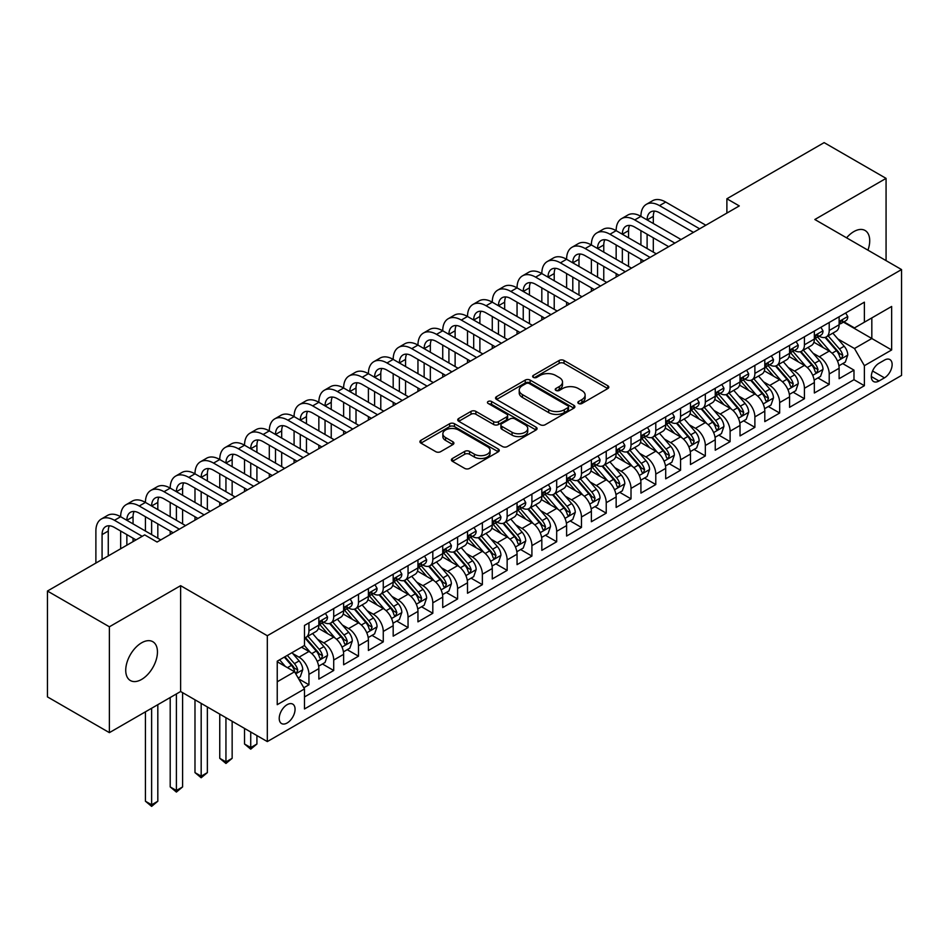 <?xml version="1.0" encoding="UTF-8"?>
<svg xmlns="http://www.w3.org/2000/svg" width="949" height="949" viewBox="0 0 949 949"><rect width="100%" height="100%" fill="white"/><g stroke="black" fill="none" stroke-linecap="round" stroke-linejoin="round"><path stroke-width="1.42" d="M578.558 403.491A2.408 1.388 0 0 0 581.962 403.491L607.799 388.568A3.44 1.981 0 0 0 608.807 387.168A3.44 1.981 0 0 0 607.799 385.757L564.026 360.49A3.44 1.981 0 0 0 559.163 360.49L533.326 375.413A2.408 1.388 0 0 0 532.626 376.385A2.408 1.388 0 0 0 533.326 377.37A2.408 1.388 0 0 0 536.731 377.37L540.076 375.448A11.008 6.358 0 0 1 555.639 375.448L559.293 377.548A11.008 6.358 0 0 1 562.508 382.044A11.008 6.358 0 0 1 559.293 386.54L555.948 388.461A2.408 1.388 0 0 0 555.236 389.446A2.408 1.388 0 0 0 555.948 390.43A2.408 1.388 0 0 0 559.352 390.43L562.698 388.497A11.008 6.358 0 0 1 578.261 388.497L581.903 390.608A11.008 6.358 0 0 1 585.13 395.104A11.008 6.358 0 0 1 581.903 399.588L578.558 401.522A2.408 1.388 0 0 0 577.858 402.506A2.408 1.388 0 0 0 578.558 403.491L578.558 401.522M141.591 679.437A22.42 12.942 120 0 0 156.241 659.674A22.42 12.942 120 0 0 152.801 641.702A22.42 12.942 120 0 0 141.591 642.817A22.42 12.942 120 0 0 126.941 662.568A22.42 12.942 120 0 0 130.381 680.54A22.42 12.942 120 0 0 141.591 679.437M867.944 250.168A22.42 12.942 120 0 0 865.073 230.477A22.42 12.942 120 0 0 853.863 231.592A22.42 12.942 120 0 0 846.579 237.831M287.144 722.984A11.21 6.477 120 0 0 294.463 713.102A11.21 6.477 120 0 0 292.755 704.122A11.21 6.477 120 0 0 287.144 704.68A11.21 6.477 120 0 0 279.825 714.561A11.21 6.477 120 0 0 281.533 723.541A11.21 6.477 120 0 0 287.144 722.984M452.412 458.486A3.44 1.981 0 0 0 451.404 459.897A3.44 1.981 0 0 0 452.412 461.297L464.69 468.391A3.44 1.981 0 0 0 469.553 468.391L498.249 451.819A3.44 1.981 0 0 0 499.257 450.419A3.44 1.981 0 0 0 498.249 449.007L454.476 423.74A3.44 1.981 0 0 0 449.612 423.74L420.917 440.312A3.44 1.981 0 0 0 419.909 441.712A3.44 1.981 0 0 0 420.917 443.112L435.757 451.677A3.44 1.981 0 0 0 440.621 451.677L452.898 444.583A3.44 1.981 0 0 0 453.907 443.183A3.44 1.981 0 0 0 452.898 441.783L445.544 437.536A9.205 5.314 0 0 1 442.851 433.776A9.205 5.314 0 0 1 448.521 428.877A9.205 5.314 0 0 1 458.557 430.027L487.371 446.659A9.205 5.314 0 0 1 490.064 450.419A9.205 5.314 0 0 1 484.381 455.318A9.205 5.314 0 0 1 474.358 454.168L469.553 451.404A3.44 1.981 0 0 0 464.69 451.404L452.412 458.486L452.412 461.297M180.618 585.675L109.384 626.791L47.45 591.037L47.45 696.886L109.384 732.64L180.618 691.513L267.321 741.584L267.321 635.735L180.618 585.675L180.618 691.513M886.069 260.631L886.069 178.376L814.835 219.504L901.55 269.563L267.321 635.735M886.069 178.376L824.135 142.623L726.887 198.768L726.887 213.062M47.45 591.037L144.687 534.892L157.071 542.045L739.283 205.921L726.887 198.768M540.325 424.725A3.44 1.981 0 0 0 545.189 424.725L573.884 408.153A3.44 1.981 0 0 0 574.892 406.753A3.44 1.981 0 0 0 573.884 405.342L530.111 380.075A3.44 1.981 0 0 0 525.248 380.075L496.552 396.646A3.44 1.981 0 0 0 495.544 398.046A3.44 1.981 0 0 0 496.552 399.446L540.325 424.725M489.126 404.013A2.408 1.388 0 0 1 491.558 404.345L491.558 401.486L536.066 427.18A3.44 1.981 0 0 1 537.075 428.58A3.44 1.981 0 0 1 536.066 429.992L507.371 446.552A3.44 1.981 0 0 1 502.507 446.552L458.735 421.285L458.735 418.473A3.44 1.981 0 0 0 457.726 419.873A3.44 1.981 0 0 0 458.735 421.285M458.735 418.473L471.012 411.38A3.44 1.981 0 0 1 475.876 411.38L493.634 421.629A3.44 1.981 0 0 0 498.498 421.629L506.636 416.931A3.44 1.981 0 0 0 507.644 415.532A3.44 1.981 0 0 0 506.636 414.12L488.154 403.455A2.408 1.388 0 0 1 487.454 402.471A2.408 1.388 0 0 1 488.937 401.19A2.408 1.388 0 0 1 491.558 401.486M303.799 687.764L308.947 684.798L298.662 678.855M292.814 653.6L299.03 657.194A14.01 8.09 60 0 1 308.947 674.348L318.852 668.63L318.852 679.069L333.716 670.492L322.446 663.98M317.595 639.294L323.811 642.888A14.01 8.09 60 0 1 333.716 660.053L343.633 654.324L343.633 664.774L358.497 656.186L347.215 649.685M342.364 624.988L348.58 628.582A14.01 8.09 60 0 1 358.497 645.747L368.402 640.029L368.402 650.468L383.266 641.88L371.996 635.379M367.133 610.693L373.36 614.276A14.01 8.09 60 0 1 383.266 631.441L393.183 625.723L393.183 636.162L408.046 627.586L396.765 621.073M391.913 596.387L398.129 599.97A14.01 8.09 60 0 1 408.046 617.135L417.951 611.417L417.951 621.856L432.815 613.279L421.546 606.767M416.682 582.081L422.91 585.675A14.01 8.09 60 0 1 432.815 602.84L442.732 597.111L442.732 607.562L457.596 598.973L446.315 592.461M441.463 567.775L447.679 571.369A14.01 8.09 60 0 1 457.596 588.534L467.501 582.816L467.501 593.255L482.365 584.667L471.095 578.166M466.232 553.469L472.46 557.063A14.01 8.09 60 0 1 482.365 574.228L492.27 568.51L492.27 578.949L507.146 570.373L495.864 563.86M491.013 539.174L497.229 542.757A14.01 8.09 60 0 1 507.146 559.922L517.051 554.204L517.051 564.643L531.914 556.067L520.645 549.554M515.782 524.868L522.009 528.463A14.01 8.09 60 0 1 531.914 545.628L541.82 539.898L541.82 550.349L556.683 541.76L545.414 535.248M540.562 510.562L546.778 514.156A14.01 8.09 60 0 1 556.683 531.321L566.6 525.604L566.6 536.043L581.464 527.454L570.195 520.954M565.331 496.256L571.559 499.85A14.01 8.09 60 0 1 581.464 517.015L591.369 511.297L591.369 521.736L606.233 513.16L594.964 506.647M590.112 481.962L596.328 485.544A14.01 8.09 60 0 1 606.233 502.709L616.15 496.991L616.15 507.43L631.014 498.854L619.744 492.341M614.881 467.655L621.109 471.25A14.01 8.09 60 0 1 631.014 488.415L640.919 482.685L640.919 493.124L655.783 484.548L644.513 478.035M639.662 453.349L645.878 456.943A14.01 8.09 60 0 1 655.783 474.109L665.7 468.379L665.7 478.83L680.563 470.241L669.294 463.741M664.43 439.043L670.646 442.637A14.01 8.09 60 0 1 680.563 459.802L690.469 454.085L690.469 464.524L705.332 455.935L694.063 449.435M689.211 424.749L695.427 428.331A14.01 8.09 60 0 1 705.332 445.496L715.249 439.778L715.249 450.217L730.113 441.641L718.844 435.128M713.98 410.442L720.196 414.037A14.01 8.09 60 0 1 730.113 431.19L740.018 425.472L740.018 435.911L754.882 427.335L743.613 420.822M738.761 396.136L744.977 399.731A14.01 8.09 60 0 1 754.882 416.896L764.799 411.166L764.799 421.617L779.663 413.029L768.382 406.528M763.53 381.83L769.746 385.424A14.01 8.09 60 0 1 779.663 402.59L789.568 396.872L789.568 407.311L804.432 398.722L793.162 392.222M788.299 367.524L794.527 371.118A14.01 8.09 60 0 1 804.432 388.283L814.349 382.566L814.349 393.005L829.212 384.428L829.212 373.977A14.01 8.09 -120 0 0 819.295 356.812L813.079 353.23M817.931 377.916L829.212 384.428M318.852 668.63A14.01 8.09 -120 0 0 308.947 651.465L301.509 647.182M343.633 654.324A14.01 8.09 -120 0 0 333.716 637.159L318.401 628.321M368.402 640.029A14.01 8.09 -120 0 0 358.497 622.864L343.17 614.015M393.183 625.723A14.01 8.09 -120 0 0 383.266 608.558L367.951 599.709M417.951 611.417A14.01 8.09 -120 0 0 408.046 594.252L392.72 585.414M442.732 597.111A14.01 8.09 -120 0 0 432.815 579.946L417.501 571.108M467.501 582.816A14.01 8.09 -120 0 0 457.596 565.651L442.27 556.802M492.27 568.51A14.01 8.09 -120 0 0 482.365 551.345L467.05 542.496M517.051 554.204A14.01 8.09 -120 0 0 507.146 537.039L491.819 528.19M541.82 539.898A14.01 8.09 -120 0 0 531.914 522.733L516.588 513.895M566.6 525.604A14.01 8.09 -120 0 0 556.683 508.439L541.369 499.589M591.369 511.297A14.01 8.09 -120 0 0 581.464 494.132L566.138 485.283M616.15 496.991A14.01 8.09 -120 0 0 606.233 479.826L590.919 470.977M640.919 482.685A14.01 8.09 -120 0 0 631.014 465.52L615.687 456.683M665.7 468.379A14.01 8.09 -120 0 0 655.783 451.226L640.468 442.376M690.469 454.085A14.01 8.09 -120 0 0 680.563 436.92L665.237 428.07M715.249 439.778A14.01 8.09 -120 0 0 705.332 422.613L690.018 413.764M740.018 425.472A14.01 8.09 -120 0 0 730.113 408.307L714.787 399.47M764.799 411.166A14.01 8.09 -120 0 0 754.882 394.001L739.568 385.164M789.568 396.872A14.01 8.09 -120 0 0 779.663 379.707L764.336 370.857M814.349 382.566A14.01 8.09 -120 0 0 804.432 365.401L789.117 356.551M884.456 360.11L878.999 363.253A10.866 6.275 120 0 0 871.906 372.827A10.866 6.275 120 0 0 873.578 381.534A10.866 6.275 120 0 0 878.999 380.988L884.456 377.844A10.866 6.275 120 0 0 891.55 368.271A10.866 6.275 120 0 0 889.889 359.564A10.866 6.275 120 0 0 884.456 360.11M267.321 741.584L901.55 375.413L901.55 269.563M277.238 681.785L294.57 671.773L304.487 688.938L304.487 708.962L864.385 385.709L864.385 365.685L854.48 348.52L837.848 338.923M304.487 688.938L277.238 704.68L277.238 661.192L304.487 645.462L304.487 625.438L864.385 302.173L864.385 322.197L891.645 306.468L891.645 349.956L864.385 365.685M323.68 622.212L323.811 622.283A14.01 8.09 60 0 0 330.821 622.983L340.727 617.265A14.01 8.09 -120 0 0 343.633 610.848L343.633 602.84M348.449 607.906L348.58 607.989A14.01 8.09 60 0 0 355.59 608.677L365.495 602.959A14.01 8.09 -120 0 0 368.402 596.541L368.402 588.534M373.23 593.611L373.36 593.683A14.01 8.09 60 0 0 380.371 594.371L390.276 588.653A14.01 8.09 -120 0 0 393.183 582.235L393.183 574.228M397.999 579.305L398.129 579.376A14.01 8.09 60 0 0 405.14 580.076L415.045 574.347A14.01 8.09 -120 0 0 417.951 567.941L417.951 559.922M422.779 564.999L422.91 565.07A14.01 8.09 60 0 0 429.909 565.77L439.826 560.052A14.01 8.09 -120 0 0 442.732 553.635L442.732 545.628M447.548 550.693L447.679 550.776A14.01 8.09 60 0 0 454.69 551.464L464.595 545.746A14.01 8.09 -120 0 0 467.501 539.329L467.501 531.321M472.329 536.399L472.46 536.47A14.01 8.09 60 0 0 479.459 537.158L489.376 531.44A14.01 8.09 -120 0 0 492.27 525.022L492.27 517.015M497.098 522.092L497.229 522.164A14.01 8.09 60 0 0 504.239 522.863L514.144 517.134A14.01 8.09 -120 0 0 517.051 510.716L517.051 502.709M521.879 507.786L522.009 507.857A14.01 8.09 60 0 0 529.008 508.557L538.925 502.84A14.01 8.09 -120 0 0 541.82 496.422L541.82 488.403M546.648 493.48L546.778 493.563A14.01 8.09 60 0 0 553.789 494.251L563.694 488.533A14.01 8.09 -120 0 0 566.6 482.116L566.6 474.109M571.428 479.174L571.559 479.257A14.01 8.09 60 0 0 578.558 479.945L588.475 474.227A14.01 8.09 -120 0 0 591.369 467.81L591.369 459.802M596.197 464.88L596.328 464.951A14.01 8.09 60 0 0 603.339 465.651L613.244 459.921A14.01 8.09 -120 0 0 616.15 453.503L616.15 445.496M620.978 450.573L621.109 450.645A14.01 8.09 60 0 0 628.108 451.344L638.025 445.615A14.01 8.09 -120 0 0 640.919 439.209L640.919 431.19M645.747 436.267L645.878 436.338A14.01 8.09 60 0 0 652.888 437.038L662.793 431.321A14.01 8.09 -120 0 0 665.7 424.903L665.7 416.896M670.528 421.961L670.646 422.044A14.01 8.09 60 0 0 677.657 422.732L687.574 417.014A14.01 8.09 -120 0 0 690.469 410.597L690.469 402.59M695.297 407.667L695.427 407.738A14.01 8.09 60 0 0 702.438 408.426L712.343 402.708A14.01 8.09 -120 0 0 715.249 396.291L715.249 388.283M720.066 393.361L720.196 393.432A14.01 8.09 60 0 0 727.207 394.132L737.112 388.402A14.01 8.09 -120 0 0 740.018 381.996L740.018 373.977M744.846 379.054L744.977 379.126A14.01 8.09 60 0 0 751.988 379.825L761.893 374.108A14.01 8.09 -120 0 0 764.799 367.69L764.799 359.683M769.615 364.748L769.746 364.831A14.01 8.09 60 0 0 776.756 365.519L786.662 359.801A14.01 8.09 -120 0 0 789.568 353.384L789.568 345.377M794.396 350.454L794.527 350.525A14.01 8.09 60 0 0 801.537 351.213L811.442 345.495A14.01 8.09 -120 0 0 814.349 339.078L814.349 331.071M304.487 696.957L853.981 379.707L853.981 370.122L839.118 378.698L839.118 368.259A14.01 8.09 -120 0 0 829.212 351.094L813.886 342.245M819.165 336.148L819.295 336.219A14.01 8.09 -120 0 0 826.306 336.919A14.01 8.09 -120 0 0 829.212 330.501L829.212 322.494M826.306 336.919L836.211 331.189A14.01 8.09 -120 0 0 839.118 324.772L839.118 316.764M308.947 622.864L308.947 630.871A14.01 8.09 60 0 1 306.041 637.289A14.01 8.09 60 0 1 304.487 637.847M306.041 637.289L315.958 631.559A14.01 8.09 -120 0 0 318.852 625.154L318.852 617.135M333.716 608.558L333.716 616.565A14.01 8.09 60 0 1 330.821 622.983M358.497 594.252L358.497 602.259A14.01 8.09 60 0 1 355.59 608.677M383.266 579.946L383.266 587.965A14.01 8.09 60 0 1 380.371 594.371M408.046 565.651L408.046 573.659A14.01 8.09 60 0 1 405.14 580.076M432.815 551.345L432.815 559.352A14.01 8.09 60 0 1 429.909 565.77M457.596 537.039L457.596 545.046A14.01 8.09 60 0 1 454.69 551.464M482.365 522.733L482.365 530.752A14.01 8.09 60 0 1 479.459 537.158M507.146 508.439L507.146 516.446A14.01 8.09 60 0 1 504.239 522.863M531.914 494.132L531.914 502.14A14.01 8.09 60 0 1 529.008 508.557M556.683 479.826L556.683 487.833A14.01 8.09 60 0 1 553.789 494.251M581.464 465.52L581.464 473.527A14.01 8.09 60 0 1 578.558 479.945M606.233 451.214L606.233 459.233A14.01 8.09 60 0 1 603.339 465.651M631.014 436.92L631.014 444.927A14.01 8.09 60 0 1 628.108 451.344M655.783 422.613L655.783 430.621A14.01 8.09 60 0 1 652.888 437.038M680.563 408.307L680.563 416.314A14.01 8.09 60 0 1 677.657 422.732M705.332 394.001L705.332 402.02A14.01 8.09 60 0 1 702.438 408.426M730.113 379.707L730.113 387.714A14.01 8.09 60 0 1 727.207 394.132M754.882 365.401L754.882 373.408A14.01 8.09 60 0 1 751.988 379.825M779.663 351.094L779.663 359.102A14.01 8.09 60 0 1 776.756 365.519M804.432 336.788L804.432 344.807A14.01 8.09 60 0 1 801.537 351.213M804.432 388.283L804.432 398.722M779.663 402.59L779.663 413.029M754.882 416.896L754.882 427.335M730.113 431.19L730.113 441.641M705.332 445.496L705.332 455.935M680.563 459.802L680.563 470.241M655.783 474.109L655.783 484.548M631.014 488.415L631.014 498.854M606.233 502.709L606.233 513.16M581.464 517.015L581.464 527.454M556.683 531.321L556.683 541.76M531.914 545.628L531.914 556.067M507.146 559.922L507.146 570.373M482.365 574.228L482.365 584.667M457.596 588.534L457.596 598.973M432.815 602.84L432.815 613.279M408.046 617.135L408.046 627.586M383.266 631.441L383.266 641.88M358.497 645.747L358.497 656.186M333.716 660.053L333.716 670.492M308.947 674.348L308.947 684.798M294.57 671.773L277.238 661.761M854.48 348.52L871.823 338.508L871.823 317.915L891.645 306.468M843.447 322.126L891.645 349.956M843.946 321.841L854.48 327.927L864.385 322.197M109.384 626.791L109.384 732.64M842.712 363.609L853.981 370.122M853.981 379.707L864.385 385.709M579.519 403.823L581.903 402.447A11.008 6.358 0 0 0 585.13 397.963L585.13 395.104M562.508 382.044L562.508 384.903A11.008 6.358 0 0 1 559.293 389.398L556.909 390.774M607.751 388.592L564.026 363.348A3.44 1.981 0 0 0 559.163 363.348L534.287 377.714M573.837 408.177L530.111 382.933A3.44 1.981 0 0 0 525.248 382.933L496.6 399.482M567.799 407.738A2.408 1.388 0 0 0 568.51 406.753A2.408 1.388 0 0 0 567.799 405.769L529.376 383.586A2.408 1.388 0 0 0 525.971 383.586L522.448 385.626A11.008 6.358 0 0 0 519.222 390.11A11.008 6.358 0 0 0 522.448 394.606L548.712 409.766A11.008 6.358 0 0 0 564.275 409.766L567.799 407.738L567.799 410.597A2.408 1.388 0 0 0 568.51 409.612L568.51 406.753M519.222 390.11L519.222 392.981A11.008 6.358 0 0 0 522.448 397.465L522.448 394.606M567.799 410.597L564.275 412.625A11.008 6.358 0 0 1 548.712 412.625L522.448 397.465M458.782 421.309L471.012 414.25L471.012 411.38M507.644 415.532L507.644 418.39A3.44 1.981 0 0 1 506.636 419.79L498.498 424.5A3.44 1.981 0 0 1 493.634 424.5L475.876 414.25A3.44 1.981 0 0 0 471.012 414.25M491.558 404.345L536.019 430.016M512.057 432.269A9.205 5.314 0 0 0 522.08 433.42A9.205 5.314 0 0 0 527.751 428.509A9.205 5.314 0 0 0 525.058 424.761L514.904 418.9A3.44 1.981 0 0 0 510.04 418.9L501.902 423.598A3.44 1.981 0 0 0 500.894 424.998A3.44 1.981 0 0 0 501.902 426.409L512.057 432.269L512.057 435.128A9.205 5.314 0 0 0 522.08 436.279A9.205 5.314 0 0 0 527.751 431.368L527.751 428.509M500.894 424.998L500.894 427.869A3.44 1.981 0 0 0 501.902 429.268L501.902 426.409M512.057 435.128L501.902 429.268M490.064 450.419L490.064 453.278A9.205 5.314 0 0 1 484.381 458.177A9.205 5.314 0 0 1 474.358 457.027L469.553 454.263A3.44 1.981 0 0 0 464.69 454.263L452.459 461.321M442.851 433.776L442.851 436.635A9.205 5.314 0 0 0 445.544 440.395L445.544 437.536M452.851 444.618L445.544 440.395M498.249 449.007L498.249 451.819L454.476 426.599A3.44 1.981 0 0 0 449.612 426.599L420.965 443.136L420.917 440.312M838.904 365.804L845.31 362.115L847.789 354.962A9.288 5.362 -120 0 0 844.171 346.243L832.854 333.135M830.589 352.008L817.647 337.025M823.222 347.642L815.713 338.947A22.242 12.847 -120 0 0 815.025 338.176M825.049 337.417L836.496 350.679A9.288 5.362 60 0 1 839.806 357.073L840.482 358.176L841.727 357.998L842.771 355.353A9.288 5.362 -120 0 0 839.462 348.959L828.145 335.851M825.713 337.203L838.014 351.45A4.733 2.728 60 0 1 839.213 353.301L842.771 355.353M845.678 312.98L847.789 316.622A9.288 5.362 60 0 1 845.867 320.726L841.158 323.455A9.288 5.362 -120 0 0 842.771 321.308L842.582 320.489M95.885 563.077L95.885 531.037A26.275 15.172 60 0 1 101.329 519.008L107.522 515.426A26.275 15.172 60 0 1 120.653 516.731A26.275 15.172 60 0 1 126.098 504.702L132.291 501.119A26.275 15.172 60 0 1 145.434 502.424A26.275 15.172 60 0 1 150.879 490.396L157.071 486.825A26.275 15.172 60 0 1 170.203 488.118A26.275 15.172 60 0 1 175.648 476.09L181.84 472.519A26.275 15.172 60 0 1 194.984 473.824A26.275 15.172 60 0 1 200.429 461.795L206.621 458.213A26.275 15.172 60 0 1 219.753 459.518A26.275 15.172 60 0 1 225.198 447.489L231.39 443.907A26.275 15.172 60 0 1 244.534 445.211A26.275 15.172 60 0 1 249.978 433.183L256.171 429.612A26.275 15.172 60 0 1 269.302 430.905A26.275 15.172 60 0 1 274.747 418.877L280.94 415.306A26.275 15.172 60 0 1 294.083 416.611A26.275 15.172 60 0 1 299.516 404.571L305.72 401A26.275 15.172 60 0 1 318.852 402.305A26.275 15.172 60 0 1 324.297 390.276L330.489 386.694A26.275 15.172 60 0 1 343.633 387.999A26.275 15.172 60 0 1 349.066 375.97L355.27 372.388A26.275 15.172 60 0 1 368.402 373.692A26.275 15.172 60 0 1 373.847 361.664L380.039 358.093A26.275 15.172 60 0 1 393.183 359.386A26.275 15.172 60 0 1 398.616 347.358L404.808 343.787A26.275 15.172 60 0 1 417.951 345.092A26.275 15.172 60 0 1 423.396 333.063L429.589 329.481A26.275 15.172 60 0 1 442.732 330.786A26.275 15.172 60 0 1 448.165 318.757L454.357 315.175A26.275 15.172 60 0 1 467.501 316.48A26.275 15.172 60 0 1 472.946 304.451L479.138 300.88A26.275 15.172 60 0 1 492.27 302.173A26.275 15.172 60 0 1 497.715 290.145L503.907 286.574A26.275 15.172 60 0 1 517.051 287.879A26.275 15.172 60 0 1 522.496 275.851L528.688 272.268A26.275 15.172 60 0 1 541.82 273.573A26.275 15.172 60 0 1 547.265 261.544L553.457 257.962A26.275 15.172 60 0 1 566.6 259.267A26.275 15.172 60 0 1 572.045 247.238L578.238 243.668A26.275 15.172 60 0 1 591.369 244.961A26.275 15.172 60 0 1 596.814 232.932L603.006 229.361A26.275 15.172 60 0 1 616.15 230.666A26.275 15.172 60 0 1 621.595 218.638L627.787 215.055A26.275 15.172 60 0 1 640.919 216.36A26.275 15.172 60 0 1 646.364 204.332L652.556 200.749A26.275 15.172 60 0 1 665.7 202.054L705.831 225.221M646.364 204.332A26.275 15.172 60 0 1 659.508 205.625L699.638 228.804M839.426 323.882L839.462 323.882A9.288 5.362 -120 0 0 841.158 323.455M841.573 320.62L842.771 321.308C842.19 319.908 841.205 320.489 839.806 323.028A9.288 5.362 60 0 1 839.118 324.344M693.446 232.375L659.508 212.778A17.521 10.119 -120 0 0 650.741 211.912A17.521 10.119 -120 0 0 647.111 219.931L653.315 216.36L653.315 223.513M654.407 211.105A17.521 10.119 -120 0 0 653.315 216.36M647.111 234.237L647.111 248.543M653.315 237.808L653.315 252.114M640.919 262.695L640.919 259.267M640.919 244.961L640.919 230.666M814.135 380.11L820.541 376.409L823.008 369.256A9.288 5.362 -120 0 0 819.402 360.549L808.074 347.441M805.808 366.302L792.878 351.332M798.453 361.949L790.944 353.253A22.242 12.847 -120 0 0 790.256 352.47M800.268 351.723L811.715 364.974A9.288 5.362 60 0 1 815.025 371.367L815.701 372.471L816.959 372.293L818.002 369.659A9.288 5.362 -120 0 0 814.693 363.265L803.376 350.157M800.944 351.51L813.246 365.745A4.733 2.728 60 0 1 814.432 367.595L818.002 369.659M789.366 394.416L795.76 390.715L798.239 383.562A9.288 5.362 -120 0 0 794.621 374.843L783.305 361.747M781.039 380.608L768.097 365.626M773.672 376.243L766.163 367.56A22.242 12.847 -120 0 0 765.475 366.777M775.499 366.029L786.946 379.28A9.288 5.362 60 0 1 790.256 385.674L790.932 386.777L792.19 386.599L793.222 383.965A9.288 5.362 -120 0 0 789.912 377.56L778.595 364.463M776.163 365.804L788.465 380.051A4.733 2.728 60 0 1 789.663 381.901L793.222 383.965M764.586 408.711L770.991 405.021L773.471 397.868A9.288 5.362 -120 0 0 769.853 389.149L758.536 376.041M756.258 394.914L743.328 379.932M748.903 390.549L741.394 381.854A22.242 12.847 -120 0 0 740.706 381.083M750.718 380.324L762.166 393.586A9.288 5.362 60 0 1 765.475 399.98L766.151 401.083L767.409 400.905L768.453 398.26A9.288 5.362 -120 0 0 765.143 391.866L753.826 378.758M751.394 380.11L763.696 394.357A4.733 2.728 60 0 1 764.882 396.207L768.453 398.26M739.817 423.017L746.211 419.328L748.69 412.174A9.288 5.362 -120 0 0 745.072 403.455L733.755 390.347M731.489 409.221L718.547 394.238M724.123 404.855L716.614 396.16A22.242 12.847 -120 0 0 715.926 395.389M725.949 394.63L737.397 407.892A9.288 5.362 60 0 1 740.706 414.286L741.383 415.389L742.64 415.211L743.684 412.566A9.288 5.362 -120 0 0 740.362 406.172L729.046 393.064M726.614 394.416L738.927 408.663A4.733 2.728 60 0 1 740.113 410.514L743.684 412.566M820.909 327.275L823.008 330.928A9.288 5.362 60 0 1 821.087 335.033L816.389 337.749A9.288 5.362 -120 0 0 818.002 335.614L817.801 334.795M621.595 218.638A26.275 15.172 60 0 1 634.727 219.931L640.919 216.36L681.062 239.528M634.727 219.931L674.858 243.11M814.657 338.188L814.693 338.188A9.288 5.362 -120 0 0 816.389 337.749M816.804 334.926L818.002 335.614C817.421 334.214 816.425 334.783 815.025 337.334A9.288 5.362 60 0 1 814.349 338.651M668.665 246.681L634.727 227.084A17.521 10.119 -120 0 0 625.972 226.218A17.521 10.119 -120 0 0 622.342 234.237L628.535 230.666L628.535 237.808M629.638 225.411A17.521 10.119 -120 0 0 628.535 230.666M622.342 248.543L622.342 262.849M628.535 252.114L628.535 266.42M616.15 277.001L616.15 273.573M616.15 259.267L616.15 244.961M796.14 341.581L798.239 345.234A9.288 5.362 60 0 1 796.318 349.339L791.608 352.055A9.288 5.362 -120 0 0 793.222 349.92L793.032 349.09M596.814 232.932A26.275 15.172 60 0 1 609.958 234.237L616.15 230.666L656.281 253.834M609.958 234.237L650.089 257.404M789.876 352.494L789.912 352.494A9.288 5.362 -120 0 0 791.608 352.055M792.024 349.22L793.222 349.92C792.64 348.52 791.656 349.09 790.256 351.628A9.288 5.362 60 0 1 789.568 352.957M643.896 260.987L609.958 241.39A17.521 10.119 -120 0 0 601.192 240.524A17.521 10.119 -120 0 0 597.562 248.543L603.766 244.961L603.766 252.114M604.857 239.717A17.521 10.119 -120 0 0 603.766 244.961M597.562 262.849L597.562 277.144M603.766 266.42L603.766 280.726M591.369 291.307L591.369 287.879M591.369 273.573L591.369 259.267M771.359 355.887L773.471 359.529A9.288 5.362 60 0 1 771.549 363.645L766.839 366.361A9.288 5.362 -120 0 0 768.453 364.226L768.251 363.396M572.045 247.238A26.275 15.172 60 0 1 585.177 248.543L591.369 244.961L631.512 268.14M585.177 248.543L625.32 271.711M765.108 366.8L765.143 366.8A9.288 5.362 -120 0 0 766.839 366.361M767.255 363.526L768.453 364.226C767.871 362.826 766.875 363.396 765.475 365.934A9.288 5.362 60 0 1 764.799 367.263M619.116 275.293L585.177 255.696A17.521 10.119 -120 0 0 576.423 254.818A17.521 10.119 -120 0 0 572.793 262.849L578.985 259.267L578.985 266.42M580.088 254.012A17.521 10.119 -120 0 0 578.985 259.267M572.793 277.144L572.793 291.45M578.985 280.726L578.985 295.02M566.6 305.614L566.6 302.173M566.6 287.879L566.6 273.573M746.59 370.193L748.69 373.835A9.288 5.362 60 0 1 746.768 377.951L742.059 380.668A9.288 5.362 -120 0 0 743.684 378.521L743.482 377.702M547.265 261.544A26.275 15.172 60 0 1 560.408 262.849L566.6 259.267L606.731 282.434M560.408 262.849L600.539 286.017M740.327 381.095L740.362 381.095A9.288 5.362 -120 0 0 742.059 380.668M742.474 377.832L743.684 378.521C743.091 377.121 742.106 377.702 740.706 380.241A9.288 5.362 60 0 1 740.018 381.557M594.347 289.587L560.408 269.99A17.521 10.119 -120 0 0 551.642 269.125A17.521 10.119 -120 0 0 548.024 277.144L554.216 273.573L554.216 280.726M555.307 268.318A17.521 10.119 -120 0 0 554.216 273.573M548.024 291.45L548.024 305.756M554.216 295.02L554.216 309.327M541.82 319.908L541.82 316.48M541.82 302.173L541.82 287.879M715.036 437.323L721.442 433.622L723.921 426.469A9.288 5.362 -120 0 0 720.303 417.762L708.986 404.654M706.708 423.515L693.778 408.544M699.354 419.161L691.845 410.466A22.242 12.847 -120 0 0 691.157 409.695M701.169 408.936L712.616 422.186A9.288 5.362 60 0 1 715.926 428.592L716.602 429.683L717.859 429.506L718.903 426.872A9.288 5.362 -120 0 0 715.593 420.478L704.277 407.37M701.845 408.722L714.146 422.957A4.733 2.728 60 0 1 715.344 424.808L718.903 426.872M721.809 384.499L723.921 388.141A9.288 5.362 60 0 1 721.999 392.245L717.29 394.962A9.288 5.362 -120 0 0 718.903 392.827L718.713 392.008M522.496 275.851A26.275 15.172 60 0 1 535.627 277.144L541.82 273.573L581.962 296.74M535.627 277.144L575.77 300.323M715.558 395.401L715.593 395.401A9.288 5.362 -120 0 0 717.29 394.962M717.705 392.139L718.903 392.827C718.322 391.427 717.325 391.996 715.926 394.547A9.288 5.362 60 0 1 715.249 395.863M569.566 303.894L535.627 284.297A17.521 10.119 -120 0 0 526.873 283.431A17.521 10.119 -120 0 0 523.243 291.45L529.435 287.879L529.435 295.02M530.538 282.624A17.521 10.119 -120 0 0 529.435 287.879M523.243 305.756L523.243 320.062M529.435 309.327L529.435 323.633M517.051 334.214L517.051 330.786M517.051 316.48L517.051 302.173M690.267 451.629L696.661 447.928L699.14 440.775A9.288 5.362 -120 0 0 695.522 432.056L684.205 418.96M681.94 437.821L668.998 422.839M674.573 433.456L667.064 424.772A22.242 12.847 -120 0 0 666.376 423.989M676.4 423.242L687.847 436.493A9.288 5.362 60 0 1 691.157 442.886L691.833 443.99L693.09 443.812L694.134 441.178A9.288 5.362 -120 0 0 690.825 434.772L679.496 421.676M677.064 423.017L689.377 437.264A4.733 2.728 60 0 1 690.564 439.114L694.134 441.178M697.041 398.794L699.14 402.447A9.288 5.362 60 0 1 697.218 406.552L692.509 409.268A9.288 5.362 -120 0 0 694.134 407.133L693.933 406.302M497.715 290.145A26.275 15.172 60 0 1 510.859 291.45L517.051 287.879L557.182 311.047M510.859 291.45L550.989 314.617M690.777 409.707L690.825 409.707A9.288 5.362 -120 0 0 692.509 409.268M692.936 406.445L694.134 407.133C693.541 405.733 692.556 406.302 691.157 408.853A9.288 5.362 60 0 1 690.469 410.17M544.797 318.2L510.859 298.603A17.521 10.119 -120 0 0 502.092 297.737A17.521 10.119 -120 0 0 498.474 305.756L504.666 302.173L504.666 309.327M505.758 296.93A17.521 10.119 -120 0 0 504.666 302.173M498.474 320.062L498.474 334.356M504.666 323.633L504.666 337.939M492.27 348.52L492.27 345.092M492.27 330.786L492.27 316.48M665.486 465.935L671.892 462.234L674.371 455.081A9.288 5.362 -120 0 0 670.753 446.362L659.436 433.254M657.159 452.127L644.229 437.145M649.804 447.762L642.295 439.067A22.242 12.847 -120 0 0 641.607 438.296M651.619 437.536L663.066 450.799A9.288 5.362 60 0 1 666.376 457.193L667.052 458.296L668.31 458.118L669.353 455.473A9.288 5.362 -120 0 0 666.044 449.079L654.727 435.971M652.295 437.323L664.597 451.57A4.733 2.728 60 0 1 665.795 453.42L669.353 455.473M672.26 413.1L674.371 416.753A9.288 5.362 60 0 1 672.45 420.858L667.74 423.574A9.288 5.362 -120 0 0 669.353 421.439L669.164 420.609M472.946 304.451A26.275 15.172 60 0 1 486.078 305.756L492.27 302.173L532.413 325.353M486.078 305.756L526.221 328.923M666.008 424.013L666.044 424.013A9.288 5.362 -120 0 0 667.74 423.574M668.155 420.739L669.353 421.439C668.772 420.039 667.776 420.609 666.376 423.147A9.288 5.362 60 0 1 665.7 424.476M520.028 332.506L486.078 312.909A17.521 10.119 -120 0 0 477.323 312.043A17.521 10.119 -120 0 0 473.693 320.062L479.886 316.48L479.886 323.633M480.989 311.225A17.521 10.119 -120 0 0 479.886 316.48M473.693 334.356L473.693 348.663M479.886 337.939L479.886 352.245M467.501 362.826L467.501 359.386M467.501 345.092L467.501 330.786M640.717 480.23L647.111 476.54L649.591 469.387A9.288 5.362 -120 0 0 645.972 460.668L634.656 447.56M632.39 466.433L619.448 451.451M625.023 462.068L617.514 453.373A22.242 12.847 -120 0 0 616.826 452.602M626.85 451.843L638.297 465.105A9.288 5.362 60 0 1 641.607 471.499L642.283 472.602L643.541 472.424L644.585 469.779A9.288 5.362 -120 0 0 641.275 463.385L629.946 450.277M627.526 451.629L639.828 465.876A4.733 2.728 60 0 1 641.014 467.727L644.585 469.779M647.491 427.406L649.591 431.048A9.288 5.362 60 0 1 647.669 435.164L642.959 437.88A9.288 5.362 -120 0 0 644.585 435.733L644.383 434.915M448.165 318.757A26.275 15.172 60 0 1 461.309 320.062L467.501 316.48L507.632 339.647M461.309 320.062L501.44 343.23M641.227 438.308L641.275 438.308A9.288 5.362 -120 0 0 642.959 437.88M643.386 435.045L644.585 435.733C643.991 434.334 643.007 434.915 641.607 437.453A9.288 5.362 60 0 1 640.919 438.77M495.248 346.8L461.309 327.203A17.521 10.119 -120 0 0 452.554 326.337A17.521 10.119 -120 0 0 448.924 334.356L455.117 330.786L455.117 337.939M456.208 325.531A17.521 10.119 -120 0 0 455.117 330.786M448.924 348.663L448.924 362.969M455.117 352.245L455.117 366.539M442.732 377.133L442.732 373.692M442.732 359.386L442.732 345.092M615.937 494.536L622.342 490.847L624.822 483.693A9.288 5.362 -120 0 0 621.204 474.974L609.887 461.866M607.621 480.728L594.679 465.757M600.254 476.374L592.745 467.679A22.242 12.847 -120 0 0 592.057 466.908M602.069 466.149L613.517 479.399A9.288 5.362 60 0 1 616.838 485.805L617.502 486.896L618.76 486.73L619.804 484.085A9.288 5.362 -120 0 0 616.494 477.691L605.177 464.583M602.745 465.935L615.047 480.17A4.733 2.728 60 0 1 616.245 482.021L619.804 484.085M622.71 441.712L624.822 445.354A9.288 5.362 60 0 1 622.9 449.458L618.19 452.175A9.288 5.362 -120 0 0 619.804 450.04L619.614 449.221M423.396 333.063A26.275 15.172 60 0 1 436.528 334.356L442.732 330.786L482.863 353.953M436.528 334.356L476.671 357.536M616.459 452.614L616.494 452.614A9.288 5.362 -120 0 0 618.19 452.175M618.606 449.352L619.804 450.04C619.222 448.64 618.226 449.209 616.838 451.76A9.288 5.362 60 0 1 616.15 453.076M470.479 361.106L436.528 341.51A17.521 10.119 -120 0 0 427.774 340.644A17.521 10.119 -120 0 0 424.144 348.663L430.336 345.092L430.336 352.245M431.439 339.837A17.521 10.119 -120 0 0 430.336 345.092M424.144 362.969L424.144 377.275M430.336 366.539L430.336 380.846M417.951 391.427L417.951 387.999M417.951 373.692L417.951 359.386M591.168 508.842L597.562 505.141L600.041 497.988A9.288 5.362 -120 0 0 596.423 489.269L585.106 476.173M582.84 495.034L569.898 480.064M575.474 490.68L567.965 481.985A22.242 12.847 -120 0 0 567.277 481.202M577.3 480.455L588.748 493.705A9.288 5.362 60 0 1 592.057 500.099L592.734 501.202L593.991 501.025L595.035 498.391A9.288 5.362 -120 0 0 591.725 491.997L580.397 478.889M577.977 480.241L590.278 494.476A4.733 2.728 60 0 1 591.464 496.327L595.035 498.391M597.941 456.006L600.041 459.66A9.288 5.362 60 0 1 598.119 463.764L593.41 466.481A9.288 5.362 -120 0 0 595.035 464.346L594.833 463.527M398.616 347.358A26.275 15.172 60 0 1 411.759 348.663L417.951 345.092L458.082 368.259M411.759 348.663L451.89 371.83M591.678 466.92L591.725 466.92A9.288 5.362 -120 0 0 593.41 466.481M593.837 463.658L595.035 464.346C594.442 462.946 593.457 463.515 592.057 466.066A9.288 5.362 60 0 1 591.369 467.382M445.698 375.413L411.759 355.816A17.521 10.119 -120 0 0 403.005 354.95A17.521 10.119 -120 0 0 399.375 362.969L405.567 359.386L405.567 366.539M406.658 354.143A17.521 10.119 -120 0 0 405.567 359.386M399.375 377.275L399.375 391.569M405.567 380.846L405.567 395.152M393.183 405.733L393.183 402.305M393.183 387.999L393.183 373.692M566.387 523.148L572.793 519.447L575.272 512.294A9.288 5.362 -120 0 0 571.654 503.575L560.337 490.467M558.071 509.34L545.129 494.358M550.705 504.975L543.196 496.28A22.242 12.847 -120 0 0 542.508 495.508M552.52 494.761L563.979 508.012A9.288 5.362 60 0 1 567.288 514.405L567.965 515.509L569.21 515.331L570.254 512.685A9.288 5.362 -120 0 0 566.944 506.292L555.628 493.195M553.196 494.536L565.497 508.783A4.733 2.728 60 0 1 566.695 510.633L570.254 512.685M573.16 470.313L575.272 473.966A9.288 5.362 60 0 1 573.35 478.071L568.641 480.787A9.288 5.362 -120 0 0 570.254 478.652L570.064 477.822M373.847 361.664A26.275 15.172 60 0 1 386.978 362.969L393.183 359.386L433.313 382.566M386.978 362.969L427.121 386.136M566.909 481.226L566.944 481.226A9.288 5.362 -120 0 0 568.641 480.787M569.056 477.952L570.254 478.652C569.673 477.252 568.676 477.822 567.288 480.36A9.288 5.362 60 0 1 566.6 481.689M420.929 389.719L386.978 370.122A17.521 10.119 -120 0 0 378.224 369.256A17.521 10.119 -120 0 0 374.594 377.275L380.786 373.692L380.786 380.846M381.889 368.449A17.521 10.119 -120 0 0 380.786 373.692M374.594 391.569L374.594 405.875M380.786 395.152L380.786 409.458M368.402 420.039L368.402 416.611M368.402 402.305L368.402 387.999M541.618 537.442L548.024 533.753L550.491 526.6A9.288 5.362 -120 0 0 546.885 517.881L535.556 504.773M533.291 523.646L520.349 508.664M525.924 519.281L518.415 510.586A22.242 12.847 -120 0 0 517.727 509.815M527.751 509.055L539.198 522.318A9.288 5.362 60 0 1 542.508 528.712L543.184 529.815L544.441 529.637L545.485 526.992A9.288 5.362 -120 0 0 542.176 520.598L530.847 507.49M528.427 508.842L540.728 523.089A4.733 2.728 60 0 1 541.915 524.939L545.485 526.992M548.392 484.619L550.491 488.261A9.288 5.362 60 0 1 548.569 492.377L543.86 495.093A9.288 5.362 -120 0 0 545.485 492.946L545.284 492.128M349.066 375.97A26.275 15.172 60 0 1 362.21 377.275L368.402 373.692L408.533 396.872M362.21 377.275L402.34 400.442M542.14 495.52L542.176 495.52A9.288 5.362 -120 0 0 543.86 495.093M544.287 492.258L545.485 492.946C544.904 491.558 543.907 492.128 542.508 494.666A9.288 5.362 60 0 1 541.82 495.995M396.148 404.013L362.21 384.428A17.521 10.119 -120 0 0 353.455 383.55A17.521 10.119 -120 0 0 349.825 391.569L356.017 387.999L356.017 395.152M357.109 382.744A17.521 10.119 -120 0 0 356.017 387.999M349.825 405.875L349.825 420.182M356.017 409.458L356.017 423.752M343.633 434.345L343.633 430.905M343.633 416.611L343.633 402.305M523.611 498.925L525.722 502.567A9.288 5.362 60 0 1 523.801 506.671L519.091 509.399A9.288 5.362 -120 0 0 520.704 507.252L520.515 506.434M324.297 390.276A26.275 15.172 60 0 1 337.441 391.569L343.633 387.999L383.764 411.166M337.441 391.569L377.572 414.749M517.359 509.827L517.395 509.827A9.288 5.362 -120 0 0 519.091 509.399M519.506 506.564L520.704 507.252C520.123 505.853 519.139 506.434 517.739 508.972A9.288 5.362 60 0 1 517.051 510.289M371.379 418.319L337.441 398.722A17.521 10.119 -120 0 0 328.674 397.856A17.521 10.119 -120 0 0 325.044 405.875L331.237 402.305L331.237 409.458M332.34 397.05A17.521 10.119 -120 0 0 331.237 402.305M325.044 420.182L325.044 434.488M331.237 423.752L331.237 438.058M318.852 448.64L318.852 445.211M318.852 430.905L318.852 416.611M498.842 513.219L500.942 516.873A9.288 5.362 60 0 1 499.02 520.977L494.322 523.694A9.288 5.362 -120 0 0 495.936 521.559L495.734 520.74M299.516 404.571A26.275 15.172 60 0 1 312.66 405.875L318.852 402.305L358.983 425.472M312.66 405.875L352.791 429.055M492.59 524.133L492.626 524.133A9.288 5.362 -120 0 0 494.322 523.694M494.737 520.871L495.936 521.559C495.354 520.159 494.358 520.728 492.958 523.279A9.288 5.362 60 0 1 492.27 524.595M346.599 432.625L312.66 413.029A17.521 10.119 -120 0 0 303.905 412.163A17.521 10.119 -120 0 0 300.275 420.182L306.468 416.611L306.468 423.752M307.559 411.356A17.521 10.119 -120 0 0 306.468 416.611M300.275 434.488L300.275 448.782M306.468 438.058L306.468 452.365M294.083 462.946L294.083 459.518M294.083 445.211L294.083 430.905M516.837 551.749L523.243 548.059L525.722 540.906A9.288 5.362 -120 0 0 522.104 532.187L510.787 519.079M508.522 537.941L495.58 522.97M501.155 533.587L493.646 524.892A22.242 12.847 -120 0 0 492.958 524.121M502.97 523.362L514.429 536.624A9.288 5.362 60 0 1 517.739 543.018L518.415 544.109L519.661 543.943L520.704 541.298A9.288 5.362 -120 0 0 517.395 534.904L506.078 521.796M503.646 523.148L515.948 537.395A4.733 2.728 60 0 1 517.146 539.246L520.704 541.298M492.068 566.055L498.474 562.354L500.942 555.201A9.288 5.362 -120 0 0 497.335 546.494L486.007 533.385M483.741 552.247L470.811 537.276M476.386 547.893L468.877 539.198A22.242 12.847 -120 0 0 468.177 538.415M478.201 537.668L489.648 550.918A9.288 5.362 60 0 1 492.958 557.312L493.634 558.415L494.892 558.237L495.936 555.604A9.288 5.362 -120 0 0 492.626 549.21L481.309 536.102M478.877 537.454L491.179 551.689A4.733 2.728 60 0 1 492.365 553.54L495.936 555.604M467.288 580.361L473.693 576.66L476.173 569.507A9.288 5.362 -120 0 0 472.555 560.788L461.238 547.68M458.972 566.553L446.03 551.571M451.605 562.188L444.096 553.504A22.242 12.847 -120 0 0 443.408 552.721M453.432 551.974L464.88 565.224A9.288 5.362 60 0 1 468.189 571.618L468.865 572.721L470.111 572.544L471.155 569.91A9.288 5.362 -120 0 0 467.845 563.504L456.528 550.408M454.097 551.749L466.398 565.995A4.733 2.728 60 0 1 467.596 567.846L471.155 569.91M474.061 527.525L476.173 531.179A9.288 5.362 60 0 1 474.251 535.283L469.541 538A9.288 5.362 -120 0 0 471.155 535.865L470.965 535.034M274.747 418.877A26.275 15.172 60 0 1 287.891 420.182L294.083 416.611L334.214 439.778M287.891 420.182L328.022 443.349M467.81 538.439L467.845 538.439A9.288 5.362 -120 0 0 469.541 538M469.957 535.165L471.155 535.865C470.574 534.465 469.589 535.034 468.189 537.573A9.288 5.362 60 0 1 467.501 538.902M321.83 446.932L287.891 427.335A17.521 10.119 -120 0 0 279.125 426.469A17.521 10.119 -120 0 0 275.495 434.488L281.687 430.905L281.687 438.058M282.79 425.662A17.521 10.119 -120 0 0 281.687 430.905M275.495 448.782L275.495 463.088M281.687 452.365L281.687 466.671M269.302 477.252L269.302 473.824M269.302 459.518L269.302 445.211M442.519 594.655L448.924 590.966L451.392 583.813A9.288 5.362 -120 0 0 447.786 575.094L436.457 561.986M434.191 580.859L421.261 565.877M426.836 576.494L419.328 567.799A22.242 12.847 -120 0 0 418.628 567.028M428.651 566.268L440.099 579.531A9.288 5.362 60 0 1 443.408 585.924L444.085 587.028L445.342 586.85L446.386 584.204A9.288 5.362 -120 0 0 443.076 577.811L431.759 564.702M429.328 566.055L441.629 580.302A4.733 2.728 60 0 1 442.815 582.152L446.386 584.204M449.292 541.832L451.392 545.473A9.288 5.362 60 0 1 449.47 549.59L444.773 552.306A9.288 5.362 -120 0 0 446.386 550.171L446.184 549.341M249.978 433.183A26.275 15.172 60 0 1 263.11 434.488L269.302 430.905L309.445 454.085M263.11 434.488L303.241 457.655M443.041 552.733L443.076 552.733A9.288 5.362 -120 0 0 444.773 552.306M445.188 549.471L446.386 550.171C445.805 548.771 444.808 549.341 443.408 551.879A9.288 5.362 60 0 1 442.732 553.208M297.049 461.226L263.11 441.641A17.521 10.119 -120 0 0 254.356 440.763A17.521 10.119 -120 0 0 250.726 448.782L256.918 445.211L256.918 452.365M258.009 439.956A17.521 10.119 -120 0 0 256.918 445.211M250.726 463.088L250.726 477.394M256.918 466.671L256.918 480.965M244.534 491.558L244.534 488.118M244.534 473.824L244.534 459.518M417.75 608.961L424.144 605.272L426.623 598.119A9.288 5.362 -120 0 0 423.005 589.4L411.688 576.292M409.422 595.165L396.48 580.183M402.056 590.8L394.547 582.105A22.242 12.847 -120 0 0 393.859 581.334M403.883 580.574L415.33 593.837A9.288 5.362 60 0 1 418.639 600.231L419.316 601.334L420.561 601.156L421.605 598.511A9.288 5.362 -120 0 0 418.295 592.117L406.979 579.009M404.547 580.361L416.848 594.608A4.733 2.728 60 0 1 418.046 596.458L421.605 598.511M424.523 556.138L426.623 559.78A9.288 5.362 60 0 1 424.701 563.884L419.992 566.612A9.288 5.362 -120 0 0 421.605 564.465L421.415 563.647M225.198 447.489A26.275 15.172 60 0 1 238.341 448.782L244.534 445.211L284.664 468.379M238.341 448.782L278.472 471.961M418.26 567.039L418.295 567.039A9.288 5.362 -120 0 0 419.992 566.612M420.407 563.777L421.605 564.465C421.024 563.065 420.039 563.647 418.639 566.185A9.288 5.362 60 0 1 417.951 567.502M272.28 475.532L238.341 455.935A17.521 10.119 -120 0 0 229.575 455.069A17.521 10.119 -120 0 0 225.945 463.088L232.149 459.518L232.149 466.671M233.24 454.263A17.521 10.119 -120 0 0 232.149 459.518M225.945 477.394L225.945 491.701M232.149 480.965L232.149 495.271M219.753 505.853L219.753 502.424M219.753 488.118L219.753 473.824M392.969 623.268L399.375 619.567L401.842 612.413A9.288 5.362 -120 0 0 398.236 603.706L386.907 590.598M384.642 609.46L371.711 594.489M377.287 605.106L369.778 596.411A22.242 12.847 -120 0 0 369.09 595.64M379.102 594.881L390.549 608.131A9.288 5.362 60 0 1 393.859 614.537L394.535 615.628L395.792 615.45L396.836 612.817A9.288 5.362 -120 0 0 393.527 606.423L382.21 593.315M379.778 594.667L392.079 608.902A4.733 2.728 60 0 1 393.266 610.753L396.836 612.817M250.726 731.999L250.726 747.587L256.918 744.016L256.918 735.57M256.918 744.016L250.726 749.164L244.534 744.016L244.534 728.417M244.534 744.016L250.726 747.587L250.726 749.164M399.743 570.444L401.842 574.086A9.288 5.362 60 0 1 399.92 578.19L395.223 580.907A9.288 5.362 -120 0 0 396.836 578.771L396.635 577.953M200.429 461.795A26.275 15.172 60 0 1 213.561 463.088L219.753 459.518L259.896 482.685M213.561 463.088L253.691 486.268M393.491 581.346L393.527 581.346A9.288 5.362 -120 0 0 395.223 580.907M395.638 578.083L396.836 578.771C396.255 577.372 395.258 577.941 393.859 580.491A9.288 5.362 60 0 1 393.183 581.808M247.499 489.838L213.561 470.241A17.521 10.119 -120 0 0 204.806 469.375A17.521 10.119 -120 0 0 201.176 477.394L207.368 473.824L207.368 480.965M208.472 468.569A17.521 10.119 -120 0 0 207.368 473.824M201.176 491.701L201.176 506.007M207.368 495.271L207.368 509.577M194.984 520.159L194.984 516.731M194.984 502.424L194.984 488.118M368.2 637.574L374.594 633.873L377.073 626.72A9.288 5.362 -120 0 0 373.455 618.001L362.138 604.904M359.873 623.766L346.931 608.784M352.506 619.4L344.997 610.717A22.242 12.847 -120 0 0 344.309 609.934M354.333 609.187L365.78 622.437A9.288 5.362 60 0 1 369.09 628.831L369.766 629.934L371.023 629.756L372.055 627.123A9.288 5.362 -120 0 0 368.746 620.717L357.429 607.621M354.997 608.961L367.299 623.208A4.733 2.728 60 0 1 368.497 625.059L372.055 627.123M225.945 717.693L225.945 761.893L232.149 758.322L232.149 721.264M232.149 758.322L225.945 763.471L219.753 758.322L219.753 714.123M219.753 758.322L225.945 761.893L225.945 763.471M374.974 584.738L377.073 588.392A9.288 5.362 60 0 1 375.152 592.496L370.442 595.213A9.288 5.362 -120 0 0 372.055 593.078L371.866 592.247M175.648 476.09A26.275 15.172 60 0 1 188.792 477.394L194.984 473.824L235.115 496.991M188.792 477.394L228.923 500.562M368.71 595.652L368.746 595.652A9.288 5.362 -120 0 0 370.442 595.213M370.857 592.378L372.055 593.078C371.474 591.678 370.49 592.247 369.09 594.798A9.288 5.362 60 0 1 368.402 596.114M222.73 504.144L188.792 484.548A17.521 10.119 -120 0 0 180.025 483.682A17.521 10.119 -120 0 0 176.395 491.701L182.599 488.118L182.599 495.271M183.691 482.875A17.521 10.119 -120 0 0 182.599 488.118M176.395 506.007L176.395 520.301M182.599 509.577L182.599 523.884M170.203 534.465L170.203 531.037M170.203 516.731L170.203 502.424M343.419 651.88L349.825 648.179L352.304 641.026A9.288 5.362 -120 0 0 348.686 632.307L337.369 619.199M335.092 638.072L322.162 623.09M327.737 633.707L320.228 625.011A22.242 12.847 -120 0 0 319.54 624.24M329.552 623.481L340.999 636.743A9.288 5.362 60 0 1 344.309 643.137L344.985 644.241L346.243 644.063L347.287 641.417A9.288 5.362 -120 0 0 343.977 635.023L332.66 621.915M330.228 623.268L342.53 637.514A4.733 2.728 60 0 1 343.716 639.365L347.287 641.417M201.176 703.387L201.176 776.199L207.368 772.616L207.368 706.969M207.368 772.616L201.176 777.765L194.984 772.616L194.984 699.816M194.984 772.616L201.176 776.199L201.176 777.765M350.193 599.044L352.304 602.686A9.288 5.362 60 0 1 350.383 606.802L345.673 609.519A9.288 5.362 -120 0 0 347.287 607.384L347.097 606.553M150.879 490.396A26.275 15.172 60 0 1 164.011 491.701L170.203 488.118L210.346 511.297M164.011 491.701L204.154 514.868M343.941 609.958L343.977 609.958A9.288 5.362 -120 0 0 345.673 609.519M346.088 606.684L347.287 607.384C346.705 605.984 345.709 606.553 344.309 609.092A9.288 5.362 60 0 1 343.633 610.421M197.95 518.451L164.011 498.854A17.521 10.119 -120 0 0 155.256 497.988A17.521 10.119 -120 0 0 151.626 506.007L157.819 502.424L157.819 509.577M158.922 497.169A17.521 10.119 -120 0 0 157.819 502.424M151.626 520.301L151.626 534.607M157.819 523.884L157.819 538.19M145.434 531.037L145.434 516.731M318.65 666.174L325.044 662.485L327.524 655.332A9.288 5.362 -120 0 0 323.906 646.613L312.589 633.505M310.323 652.378L304.392 645.51M302.956 648.013L301.996 646.898M304.783 637.787L316.231 651.05A9.288 5.362 60 0 1 319.54 657.443L320.216 658.547L321.474 658.369L322.518 655.723A9.288 5.362 -120 0 0 319.196 649.33L307.879 636.221M305.448 637.574L317.761 651.821A4.733 2.728 60 0 1 318.947 653.671L322.518 655.723M176.395 693.944L176.395 790.505L182.599 786.923L182.599 692.663M182.599 786.923L176.395 792.071L170.203 786.923L170.203 697.527M170.203 786.923L176.395 790.505L176.395 792.071M325.424 613.351L327.524 616.992A9.288 5.362 60 0 1 325.602 621.109L320.892 623.825A9.288 5.362 -120 0 0 322.518 621.678L322.316 620.86M126.098 504.702A26.275 15.172 60 0 1 139.242 506.007L145.434 502.424L185.565 525.592M139.242 506.007L179.373 529.174M319.161 624.252L319.196 624.252A9.288 5.362 -120 0 0 320.892 623.825M321.308 620.99L322.518 621.678C321.925 620.278 320.94 620.86 319.54 623.398A9.288 5.362 60 0 1 318.852 624.715M173.181 532.745L139.242 513.148A17.521 10.119 -120 0 0 130.476 512.282A17.521 10.119 -120 0 0 126.858 520.301L133.05 516.731L133.05 523.884M134.141 511.475A17.521 10.119 -120 0 0 133.05 516.731M126.858 534.607L126.858 545.189M133.05 538.19L133.05 541.618M120.653 548.771L120.653 531.037M298.164 678.001L300.275 676.779L302.755 669.638A9.288 5.362 -120 0 0 299.137 660.919L292.007 652.663M285.352 666.459L279.623 659.816M278.187 662.319L277.238 661.216M284.332 657.099L291.45 665.344A9.288 5.362 60 0 1 294.759 671.75L295.436 672.841L296.693 672.663L297.737 670.03A9.288 5.362 -120 0 0 294.427 663.636L287.298 655.379M284.902 656.767L292.98 666.115A4.733 2.728 60 0 1 294.178 667.966L297.737 670.03M151.626 708.251L151.626 804.799L157.819 801.229L157.819 704.68M157.819 801.229L151.626 806.377L145.434 801.229L145.434 711.833M145.434 801.229L151.626 804.799L151.626 806.377M101.329 519.008A26.275 15.172 60 0 1 114.461 520.301L120.653 516.731L160.796 539.898M114.461 520.301L142.208 536.327M136.015 539.898L114.461 527.454A17.521 10.119 -120 0 0 105.707 526.588A17.521 10.119 -120 0 0 102.077 534.607L102.077 559.495M109.372 525.782A17.521 10.119 -120 0 0 108.269 531.037L108.269 555.924M299.03 657.194L308.947 651.465M323.811 642.888L333.716 637.159M348.58 628.582L358.497 622.864M373.36 614.276L383.266 608.558M398.129 599.97L408.046 594.252M422.91 585.675L432.815 579.946M447.679 571.369L457.596 565.651M472.46 557.063L482.365 551.345M497.229 542.757L507.146 537.039M522.009 528.463L531.914 522.733M546.778 514.156L556.683 508.439M571.559 499.85L581.464 494.132M596.328 485.544L606.233 479.826M621.109 471.25L631.014 465.52M645.878 456.943L655.783 451.226M670.646 442.637L680.563 436.92M695.427 428.331L705.332 422.613M720.196 414.037L730.113 408.307M744.977 399.731L754.882 394.001M769.746 385.424L779.663 379.707M794.527 371.118L804.432 365.401M819.295 356.812L829.212 351.094M829.212 330.501L839.118 324.772M308.947 630.871L318.852 625.154M333.716 616.565L343.633 610.848M358.497 602.259L368.402 596.541M383.266 587.965L393.183 582.235M408.046 573.659L417.951 567.941M432.815 559.352L442.732 553.635M457.596 545.046L467.501 539.329M482.365 530.752L492.27 525.022M507.146 516.446L517.051 510.716M531.914 502.14L541.82 496.422M556.683 487.833L566.6 482.116M581.464 473.527L591.369 467.81M606.233 459.233L616.15 453.503M631.014 444.927L640.919 439.209M655.783 430.621L665.7 424.903M680.563 416.314L690.469 410.597M705.332 402.02L715.249 396.291M730.113 387.714L740.018 381.996M754.882 373.408L764.799 367.69M779.663 359.102L789.568 353.384M804.432 344.807L814.349 339.078M829.212 373.977L839.118 368.259M872.57 370.988L884.456 377.844M871.324 376.551L878.999 380.988M581.903 402.447L581.903 399.588M555.948 390.43L555.948 388.461M559.293 389.398L559.293 386.54M533.326 377.37L533.326 375.413M559.163 363.348L559.163 360.49M564.026 363.348L564.026 360.49M607.799 388.568L607.799 385.757M496.552 399.446L496.552 396.646M525.248 382.933L525.248 380.075M530.111 382.933L530.111 380.075M573.884 408.153L573.884 405.342M548.712 412.625L548.712 409.766M564.275 412.625L564.275 409.766M475.876 414.25L475.876 411.38M493.634 424.5L493.634 421.629M498.498 424.5L498.498 421.629M506.636 419.79L506.636 416.931M536.066 429.992L536.066 427.18M464.69 454.263L464.69 451.404M469.553 454.263L469.553 451.404M474.358 457.027L474.358 454.168M452.898 444.583L452.898 441.783M449.612 426.599L449.612 423.74M454.476 426.599L454.476 423.74M837.493 361.047L847.73 355.14M839.462 348.959L844.171 346.243M832.059 353.23L836.496 350.679M847.73 316.515L839.118 321.486M665.7 202.054L659.508 205.625M812.724 375.353L822.949 369.446M814.693 363.265L819.402 360.549M807.291 367.536L811.715 364.974M787.943 389.648L798.18 383.74M789.912 377.56L794.621 374.843M782.51 381.842L786.946 379.28M763.174 403.954L773.399 398.046M765.143 391.866L769.853 389.149M757.741 396.136L762.166 393.586M738.393 418.26L748.631 412.352M740.362 406.172L745.072 403.455M732.972 410.442L737.397 407.892M822.949 330.821L814.349 335.792M798.18 345.128L789.568 350.098M773.399 359.422L764.799 364.392M748.631 373.728L740.018 378.698M713.624 432.566L723.85 426.659M715.593 420.478L720.303 417.762M708.191 424.749L712.616 422.186M723.85 388.034L715.249 393.005M688.844 446.86L699.081 440.953M690.825 434.772L695.522 432.056M683.422 439.055L687.847 436.493M699.081 402.34L690.469 407.311M664.075 461.167L674.312 455.259M666.044 449.079L670.753 446.362M658.642 453.349L663.066 450.799M674.312 416.647L665.7 421.617M639.294 475.473L649.531 469.565M641.275 463.385L645.972 460.668M633.873 467.655L638.297 465.105M649.531 430.941L640.919 435.911M614.525 489.779L624.762 483.871M616.494 477.691L621.204 474.974M609.092 481.962L613.517 479.399M624.762 445.247L616.15 450.217M589.744 504.085L599.982 498.166M591.725 491.997L596.423 489.269M584.323 496.268L588.748 493.705M599.982 459.553L591.369 464.524M564.975 518.379L575.213 512.472M566.944 506.292L571.654 503.575M559.542 510.574L563.979 508.012M575.213 473.859L566.6 478.83M540.195 532.686L550.432 526.778M542.176 520.598L546.885 517.881M534.773 524.868L539.198 522.318M550.432 488.154L541.82 493.124M525.663 502.46L517.051 507.43M500.882 516.766L492.27 521.736M515.426 546.992L525.663 541.084M517.395 534.904L522.104 532.187M509.993 539.174L514.429 536.624M490.657 561.298L500.882 555.39M492.626 549.21L497.335 546.494M485.224 553.481L489.648 550.918M465.876 575.592L476.113 569.685M467.845 563.504L472.555 560.788M460.443 567.787L464.88 565.224M476.113 531.072L467.501 536.043M441.107 589.898L451.333 583.991M443.076 577.811L447.786 575.094M435.674 582.081L440.099 579.531M451.333 545.367L442.732 550.337M416.326 604.205L426.564 598.297M418.295 592.117L423.005 589.4M410.893 596.387L415.33 593.837M426.564 559.673L417.951 564.643M391.557 618.511L401.783 612.603M393.527 606.423L398.236 603.706M386.124 610.693L390.549 608.131M401.783 573.979L393.183 578.949M366.777 632.805L377.014 626.898M368.746 620.717L373.455 618.001M361.344 625L365.78 622.437M377.014 588.285L368.402 593.255M342.008 647.111L352.233 641.204M343.977 635.023L348.686 632.307M336.575 639.294L340.999 636.743M352.233 602.591L343.633 607.562M317.227 661.417L327.464 655.51M319.196 649.33L323.906 646.613M311.806 653.6L316.231 651.05M327.464 616.886L318.852 621.856M295.756 673.814L302.684 669.816M294.427 663.636L299.137 660.919M287.452 667.657L291.45 665.344M108.269 531.037L102.077 534.607"/></g></svg>
